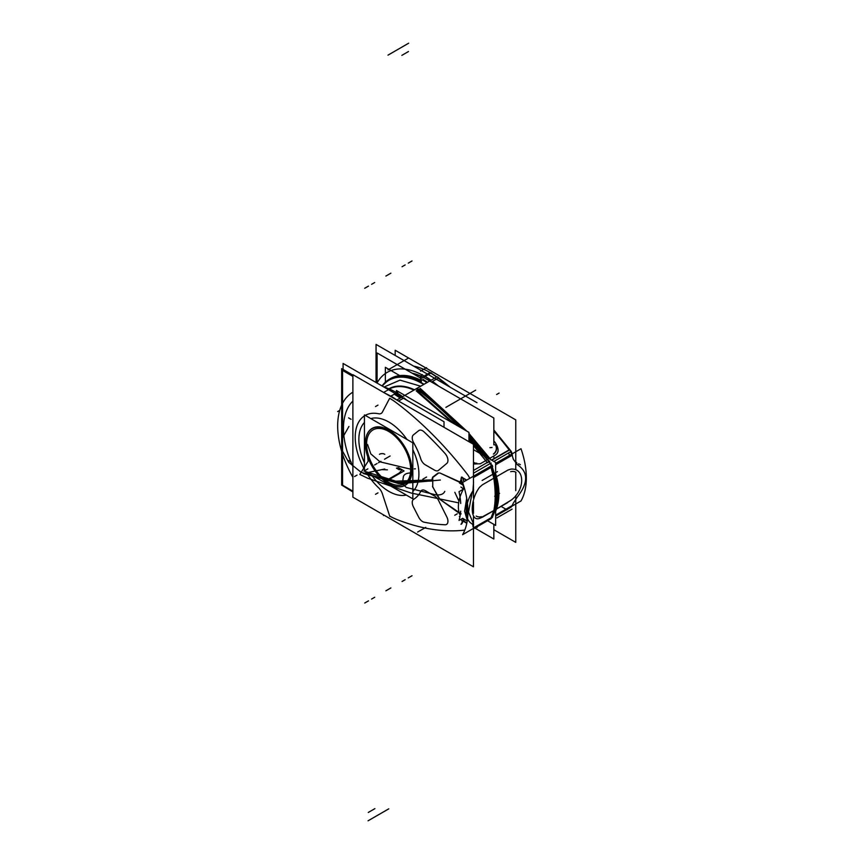 <?xml version="1.0" encoding="UTF-8"?>
<svg xmlns="http://www.w3.org/2000/svg" width="864" height="864" viewBox="0 0 864 864"><rect width="100%" height="100%" fill="white"/><g stroke="black" fill="none" stroke-linecap="round" stroke-linejoin="round"><path stroke-width="1.3" d="M366.606 444.15A31.147 17.982 60 0 1 388.627 431.428A31.147 17.982 60 0 1 410.659 469.573A31.147 17.982 60 0 1 388.627 482.285A31.147 17.982 60 0 1 366.606 444.15A31.147 17.982 60 0 1 388.627 431.428A31.147 17.982 60 0 1 410.659 469.573A31.147 17.982 60 0 1 388.627 482.285A31.147 17.982 60 0 1 366.606 444.15A31.147 17.982 60 0 1 388.627 431.428A31.147 17.982 60 0 1 410.659 469.573A31.147 17.982 60 0 1 388.627 482.285A31.147 17.982 60 0 1 366.606 444.15A31.147 17.982 60 0 1 388.627 431.428A31.147 17.982 60 0 1 410.659 469.573A31.147 17.982 60 0 1 388.627 482.285A31.147 17.982 60 0 1 366.606 444.15A31.147 17.982 60 0 1 388.627 431.428A31.147 17.982 60 0 1 410.659 469.573A31.147 17.982 60 0 1 388.627 482.285A31.147 17.982 60 0 1 366.606 444.15M412.83 442.843L412.83 498.82L364.435 470.88L364.435 414.904L412.83 442.843M365.364 443.524A32.908 18.997 -120 0 0 388.67 483.754A32.908 18.997 -120 0 0 411.901 470.297A32.908 18.997 -120 0 1 388.67 483.754A32.908 18.997 -120 0 1 365.364 443.524A32.908 18.997 -120 0 0 388.67 483.754A32.908 18.997 -120 0 0 411.901 470.297A32.908 18.997 -120 0 1 388.627 483.721A32.908 18.997 -120 0 1 365.364 443.524A32.908 18.997 -120 0 0 388.67 483.754A32.908 18.997 -120 0 0 411.901 470.297A32.908 18.997 -120 0 0 388.627 429.991A32.908 18.997 -120 0 0 365.364 443.426A32.908 18.997 -120 0 1 388.627 429.991A32.908 18.997 -120 0 1 411.901 470.297A32.908 18.997 -120 0 0 388.627 429.991A32.908 18.997 -120 0 0 365.364 443.426A32.908 18.997 -120 0 1 388.627 429.991A32.908 18.997 -120 0 1 411.901 470.297A32.908 18.997 -120 0 0 388.627 429.991A32.908 18.997 -120 0 0 365.364 443.426M365.407 441.979A32.659 18.857 -120 0 0 365.364 443.621A32.659 18.857 -120 0 0 388.465 483.624A32.659 18.857 -120 0 0 411.512 468.59M411.512 471.938A32.659 18.857 -120 0 0 389.189 430.715A32.659 18.857 -120 0 0 365.364 443.621A32.659 18.857 -120 0 0 365.407 445.327M473.461 449.658L480.028 453.449L473.461 449.658M482.015 454.594L495.644 462.467L495.644 525.409L495.644 462.467L482.015 454.594M487.35 520.614L495.644 525.409L487.35 520.614M474.325 477.079L492.199 466.765A71.647 41.364 60 0 1 495.148 477.446L482.468 484.758L495.148 477.446A71.647 41.364 -120 0 0 492.199 466.765A71.647 41.364 60 0 1 495.148 477.446A71.647 41.364 -120 0 0 492.199 466.765A71.647 41.364 60 0 1 495.148 477.446A71.647 41.364 -120 0 0 492.199 466.765A71.647 41.364 60 0 1 495.148 477.446L482.468 484.758L479.671 487.156C469.768 499.792 469.778 522.299 479.671 518.346L495.148 509.846A71.647 41.364 60 0 1 492.199 517.115A71.647 41.364 -120 0 0 495.148 509.846A71.647 41.364 60 0 1 492.199 517.115A71.647 41.364 -120 0 0 495.148 509.846A71.647 41.364 60 0 1 492.199 517.115A71.647 41.364 -120 0 0 495.148 509.846L482.468 517.158L495.148 509.846A71.647 41.364 60 0 1 492.199 517.115A71.647 41.364 -120 0 0 495.148 509.846A71.647 41.364 60 0 1 492.199 517.115L474.325 527.429M491.767 465.62A10.562 6.091 -120 0 0 490.612 463.32A10.562 6.091 60 0 1 491.767 465.62A10.562 6.091 -120 0 0 490.612 463.32A10.562 6.091 60 0 1 491.767 465.62A10.562 6.091 -120 0 0 490.612 463.32A10.562 6.091 60 0 1 491.767 465.62A10.562 6.091 -120 0 0 490.612 463.32A10.562 6.091 60 0 1 491.767 465.62M489.823 461.344L489.424 461.57A269.071 155.347 -120 0 0 487.782 459.454A269.071 155.347 60 0 1 489.424 461.57A269.071 155.347 -120 0 0 487.782 459.454A269.071 155.347 60 0 1 489.424 461.57A269.071 155.347 -120 0 0 487.782 459.454L480.319 463.763L487.782 459.454A269.071 155.347 60 0 1 489.424 461.57A269.071 155.347 -120 0 0 487.782 459.454L480.319 463.763L473.461 464.022L480.319 463.763M489.64 519.07A10.562 6.091 -120 0 0 491.638 517.914A10.562 6.091 60 0 1 489.64 519.07A10.562 6.091 -120 0 0 491.638 517.914A10.562 6.091 60 0 1 489.64 519.07A10.562 6.091 -120 0 0 491.638 517.914A10.562 6.091 60 0 1 489.64 519.07A10.562 6.091 -120 0 0 491.638 517.914A10.562 6.091 60 0 1 489.64 519.07M473.461 524.47L473.461 566.806L352.89 497.189L352.89 374.684L473.461 444.301L473.461 489.65M473.461 490.028L473.461 498.15M473.461 501.962L473.461 513.346M473.461 516.92L473.461 524.416M462.51 477.889L466.506 480.2L462.51 477.889L466.506 480.2L462.51 477.889L463.45 478.44L463.363 480.449M469.703 478.354A8.802 5.076 -120 0 0 467.608 474.617A8.802 5.076 -120 0 1 469.703 478.354A8.802 5.076 -120 0 0 467.608 474.617A8.802 5.076 -120 0 1 469.703 478.354A8.802 5.076 -120 0 0 467.608 474.617A267.311 154.332 -120 0 0 396.889 403.164A72.144 41.656 -120 0 0 389.675 398.272L382.374 412.128A8.802 5.076 60 0 1 378.637 413.77A47.617 27.486 -120 0 0 365.256 415.379A47.617 27.486 -120 0 1 378.637 413.77A47.617 27.486 -120 0 0 365.256 415.379A47.617 27.486 -120 0 1 378.637 413.77A47.617 27.486 -120 0 0 365.256 415.379M364.435 415.876A47.617 27.486 -120 0 0 364.435 469.336A47.617 27.486 -120 0 1 364.435 415.876A47.617 27.486 -120 0 0 364.435 469.336A47.617 27.486 -120 0 1 364.435 415.876A47.617 27.486 -120 0 0 364.435 469.336M365.774 471.647A47.617 27.486 -120 0 0 378.637 487.836A47.617 27.486 -120 0 1 365.774 471.647A47.617 27.486 -120 0 0 378.637 487.836A47.617 27.486 -120 0 1 365.774 471.647A47.617 27.486 -120 0 0 378.637 487.836A8.802 5.076 60 0 1 382.374 493.798L389.675 516.067A72.144 41.656 -120 0 0 396.889 519.512A267.311 154.332 -120 0 0 464.789 530.096A267.311 154.332 -120 0 1 396.889 519.512A267.311 154.332 -120 0 0 464.789 530.096A267.311 154.332 -120 0 1 396.889 519.512A267.311 154.332 -120 0 0 464.789 530.096M466.841 523.055L463.471 520.7M461.138 513.875L439.884 499.349L432.691 486.864L439.884 499.349L459.367 513.324L439.884 499.349L459.367 513.324L439.884 499.349L432.691 486.864M432.119 478.85L432.691 477.155L438.026 473.072L439.884 472.975L459.983 482.004L439.884 472.975L438.026 473.072L432.691 477.155L432.119 478.85L432.691 477.155L432.119 478.85L432.691 477.155L438.026 473.072L432.691 477.155L438.026 473.072L439.884 472.975L438.026 473.072L439.884 472.975L461.052 482.911M438.523 500.418L446.818 516.942A7.042 4.061 60 0 1 445.068 524.772A260.755 150.552 60 0 1 424.116 522.191A7.042 4.061 60 0 1 418.77 517.331L413.402 506.866A7.042 4.061 60 0 1 413.672 499.284A49.27 28.447 -120 0 0 420.714 491.432A7.042 4.061 60 0 1 425.261 490.655L434.668 496.076A7.042 4.061 60 0 1 438.523 500.418L446.818 516.942A7.042 4.061 60 0 1 445.068 524.772A260.755 150.552 60 0 1 424.116 522.191A7.042 4.061 60 0 1 418.77 517.331L413.402 506.866A7.042 4.061 60 0 1 413.672 499.284A49.27 28.447 -120 0 0 420.714 491.432A7.042 4.061 60 0 1 425.261 490.655L434.668 496.076A7.042 4.061 60 0 1 438.523 500.418L446.818 516.942A7.042 4.061 60 0 1 445.068 524.772A260.755 150.552 60 0 1 424.116 522.191A7.042 4.061 60 0 1 418.77 517.331L413.402 506.866A7.042 4.061 60 0 1 413.672 499.284A49.27 28.447 -120 0 0 420.714 491.432A7.042 4.061 60 0 1 425.261 490.655L434.668 496.076A7.042 4.061 60 0 1 438.523 500.418L446.818 516.942A7.042 4.061 60 0 1 445.068 524.772A260.755 150.552 60 0 1 424.116 522.191A7.042 4.061 60 0 1 418.77 517.331L413.402 506.866A7.042 4.061 60 0 1 413.672 499.284A49.27 28.447 -120 0 0 420.714 491.432A7.042 4.061 60 0 1 425.261 490.655L434.668 496.076A7.042 4.061 60 0 1 438.523 500.418A7.042 4.061 60 0 0 434.668 496.076M434.668 470.221L425.261 464.789A7.042 4.061 60 0 1 420.714 458.752A49.27 28.447 -120 0 0 413.672 442.778A7.042 4.061 60 0 1 413.402 434.894L418.77 430.607A7.042 4.061 60 0 1 424.116 431.924A260.755 150.552 60 0 1 445.068 453.535A7.042 4.061 60 0 1 446.818 463.396L438.523 470.34A7.042 4.061 60 0 1 434.668 470.221L425.261 464.789A7.042 4.061 60 0 1 420.714 458.752A49.27 28.447 -120 0 0 413.672 442.778A7.042 4.061 60 0 1 413.402 434.894L418.77 430.607A7.042 4.061 60 0 1 424.116 431.924A260.755 150.552 60 0 1 445.068 453.535A7.042 4.061 60 0 1 446.818 463.396L438.523 470.34A7.042 4.061 60 0 1 434.668 470.221L425.261 464.789A7.042 4.061 60 0 1 420.714 458.752A49.27 28.447 -120 0 0 413.672 442.778A7.042 4.061 60 0 1 413.402 434.894L418.77 430.607A7.042 4.061 60 0 1 424.116 431.924A260.755 150.552 60 0 1 445.068 453.535A7.042 4.061 60 0 1 446.818 463.396L438.523 470.34A7.042 4.061 60 0 1 434.668 470.221L425.261 464.789A7.042 4.061 60 0 1 420.714 458.752A49.27 28.447 -120 0 0 413.672 442.778A7.042 4.061 60 0 1 413.402 434.894L418.77 430.607A7.042 4.061 60 0 1 424.116 431.924A260.755 150.552 60 0 1 445.068 453.535A7.042 4.061 60 0 1 446.818 463.396L438.523 470.34A7.042 4.061 60 0 1 434.668 470.221A7.042 4.061 60 0 0 438.523 470.34M364.435 462.726A42.455 24.516 60 0 1 358.862 439.387A42.455 24.516 60 0 0 364.435 462.726A42.455 24.516 60 0 1 358.862 439.387A42.455 24.516 60 0 0 364.435 462.726A42.455 24.516 60 0 1 358.862 439.387A42.455 24.516 60 0 1 364.435 422.485A42.455 24.516 60 0 0 358.862 439.387A42.455 24.516 60 0 1 364.435 422.485A42.455 24.516 60 0 0 358.862 439.387A42.455 24.516 60 0 1 364.435 422.485M370.829 418.597A42.455 24.516 60 0 1 406.933 439.441A42.455 24.516 60 0 0 370.829 418.597A42.455 24.516 60 0 1 406.933 439.441A42.455 24.516 60 0 0 370.829 418.597A42.455 24.516 60 0 1 406.933 439.441M412.83 449.636A42.455 24.516 60 0 1 418.9 474.044A42.455 24.516 60 0 0 412.83 449.636A42.455 24.516 60 0 1 418.9 474.044A42.455 24.516 60 0 0 412.83 449.636A42.455 24.516 60 0 1 418.9 474.044A42.455 24.516 60 0 1 412.83 491.443A42.455 24.516 60 0 0 418.9 474.044A42.455 24.516 60 0 1 412.83 491.443A42.455 24.516 60 0 0 418.9 474.044A42.455 24.516 60 0 1 412.83 491.443M406.253 495.018A42.455 24.516 60 0 1 371.509 474.962A42.455 24.516 60 0 0 406.253 495.018A42.455 24.516 60 0 1 371.509 474.962A42.455 24.516 60 0 0 406.253 495.018A42.455 24.516 60 0 1 371.509 474.962M343.084 369.457L343.084 363.452L444.01 421.718L444.01 427.291M343.084 485.924L352.89 491.983M390.031 395.971A7.042 4.061 60 0 1 389.48 395.809A7.042 4.061 60 0 0 390.031 395.971A7.042 4.061 60 0 1 389.48 395.809A7.042 4.061 60 0 0 390.031 395.971M352.89 401.08A66.863 38.599 -120 0 0 352.89 466.474A66.863 38.599 -120 0 1 352.89 401.08A66.863 38.599 -120 0 0 352.89 466.474A66.863 38.599 -120 0 1 352.89 401.08A66.863 38.599 -120 0 0 352.89 466.474M352.89 491.152L342.565 485.201L342.565 370.44L352.89 376.402M383.8 386.953A73.904 42.671 60 0 1 402.602 396.662A73.904 42.671 60 0 0 383.8 386.953M352.89 477.295A73.904 42.671 60 0 1 352.89 392.17A73.904 42.671 60 0 0 352.89 477.295M384.772 393.098A73.904 42.671 60 0 1 395.075 399.038A73.904 42.671 60 0 0 384.772 393.098M461.387 428.015A269.071 155.347 60 0 0 417.118 388.271L396.77 400.021A73.904 42.671 -120 0 0 390.938 396.133L396.533 392.904A73.904 42.671 -120 0 1 402.397 396.77A73.904 42.671 -120 0 0 396.533 392.904A73.904 42.671 60 0 1 402.397 396.77A73.904 42.671 -120 0 0 396.533 392.904A73.904 42.671 60 0 1 402.008 396.49M404.039 397.84L403.348 398.239M400.194 398.045L394.33 394.178M395.312 393.606L396.652 392.828L395.312 393.606M389.675 516.067A72.144 41.656 -120 0 0 396.889 519.512A72.144 41.656 -120 0 1 389.675 516.067A72.144 41.656 -120 0 0 396.889 519.512A72.144 41.656 -120 0 1 389.675 516.067L382.374 493.798A8.802 5.076 60 0 0 378.637 487.836A8.802 5.076 60 0 1 382.374 493.798A8.802 5.076 60 0 0 378.637 487.836A8.802 5.076 60 0 1 382.374 493.798M388.789 513.367L389.794 516.456M382.374 412.128A8.802 5.076 60 0 1 378.637 413.77A8.802 5.076 60 0 0 382.374 412.128A8.802 5.076 60 0 1 378.637 413.77A8.802 5.076 60 0 0 382.374 412.128L389.675 398.272A72.144 41.656 -120 0 1 396.889 403.164A72.144 41.656 -120 0 0 389.675 398.272A72.144 41.656 -120 0 1 396.889 403.164A72.144 41.656 -120 0 0 389.675 398.272M383.26 410.443L382.255 412.366M396.738 392.796L390.733 396.252A1.76 1.004 120.8 0 0 390.55 396.425A1.76 1.004 -59.2 0 1 390.744 396.252A1.76 1.004 120.8 0 0 390.55 396.425A1.76 1.004 -59.2 0 1 390.744 396.252A1.76 1.004 120.8 0 0 390.55 396.425M389.966 396.09A1.76 1.015 60 0 1 390.928 396.382M397.775 392.72L397.354 392.472A2.635 1.512 120.3 0 0 395.842 392.731M396.403 392.44L396.403 390.496L468.958 432.378L468.958 441.698M417.334 431.752L418.856 430.531M427.496 466.085L425.11 464.702M439.895 469.184L438.383 470.448M414.839 509.663L413.316 506.682M445.446 514.199L446.958 517.212M432.432 494.791L434.819 496.163M491.108 518.681L473.461 528.865M492.372 465.275L462.596 482.468A71.647 41.364 60 0 1 462.596 534.686L492.372 517.493M495.644 476.788A71.647 41.364 60 0 1 495.644 509.76M492.718 516.812L491.054 517.774L493.819 510.602C495.644 501.682 495.644 490.892 493.819 478.224L491.054 467.424L492.718 466.463M494.618 510.149L510.905 500.31C525.28 490.244 525.258 467.737 510.905 469.12L507.816 470.124L494.608 477.749L494.51 478.58C495.731 484.823 495.731 507.276 494.51 509.771L496.076 508.874C499.316 505.202 499.316 482.749 496.076 477.684L495.677 477.133L494.618 477.749M472.306 491.843L468.515 511.985L472.975 522.634L468.515 511.985L472.306 491.843L468.515 511.985L472.975 522.634L473.548 526.036A71.647 41.364 60 0 1 473.461 526.208A71.647 41.364 60 0 0 473.548 526.036L472.975 522.634L473.548 526.036A71.647 41.364 60 0 1 473.461 526.208A71.647 41.364 -120 0 0 473.548 526.036L472.975 522.634L468.515 512.136L472.154 492.221M459.907 516.672L459.94 516.694A7.042 4.061 -60 0 0 459.4 516.456L459.929 516.769M462.64 518.324L463.946 519.08M461.311 519.091A7.042 4.061 -60 0 1 461.365 519.89M463.234 521.208L466.798 523.271M472.198 523.94A7.042 4.061 -60 0 1 473.018 526.867M463.331 519.458L462.726 518.378M461.689 518.875L461.516 519.62M461.538 520.236A3.521 2.732 -149 0 1 462.305 521.888M464.098 519.275L462.024 523.433A3.521 2.732 -149 0 1 461.009 524.318A61.085 35.262 60 0 0 463.525 518.929M484.661 515.894L482.263 517.277M476.183 516.089A18.036 10.411 120 0 0 481.486 516.704M463.374 489.186L459.011 491.702A61.096 35.273 60 0 1 460.728 503.453M462.683 518.303L459.011 520.42A61.096 35.273 60 0 0 460.696 511.153M460.901 487.058A5.281 3.046 60 0 1 463.277 489.24M492.955 478.71L495.353 477.328M438.037 473.472L432.508 477.706M432.756 477.122L432.756 487.145M432.508 486.27L438.037 496.865M432.713 477.068L431.957 479.725M461.527 477.101A3.521 0.875 160.5 0 1 462.326 477.36A3.521 0.875 160.5 0 1 461.009 478.613A61.085 35.262 60 0 1 463.86 488.3M462.413 477.608L466.711 480.092M461.365 477.252A7.042 4.061 -60 0 1 461.257 478.472M461.149 479.012A7.042 4.061 -60 0 1 459.4 482.944L463.547 485.33M461.657 480.492L460.814 483.44L461.992 484.121L462.499 483.17M461.516 477.695L461.614 478.246M472.975 490.255L473.548 482.285A71.647 41.364 -120 0 0 473.461 482.015A71.647 41.364 60 0 1 473.548 482.285L472.975 490.255L473.548 482.285A71.647 41.364 60 0 0 473.461 482.015A71.647 41.364 60 0 1 473.548 482.285L472.975 490.255M467.154 501.055L467.413 519.642L467.154 501.055M473.645 489.758A26.838 15.487 120 0 0 471.787 523.714A26.838 15.487 120 0 0 473.645 524.524M464.249 487.652A26.838 15.487 120 0 0 460.21 515.246M467.294 520.441L464.594 511.207L466.711 498.28M465.469 519.923L464.627 519.577L465.469 519.923M473.461 470.47L489.65 461.128M473.461 474.973L473.904 475.934M468.958 436.212A269.071 155.347 60 0 1 486.648 457.272M491.108 463.028L473.461 473.224M489.769 461.365L487.382 462.748L473.461 445.565M471.301 443.048L468.958 440.37M452.725 423.014L416.189 390.83L416.869 390.442L455.188 424.429M468.958 439.214L473.31 444.204M473.461 444.388L487.231 459.767L488.128 459.248M397.008 399.902A1.76 0.853 126.9 0 0 396.77 400.021A73.904 42.671 60 0 0 390.938 396.133A73.904 42.671 60 0 1 396.803 400.01A73.904 42.671 60 0 0 390.938 396.133M467.608 474.617A267.311 154.332 -120 0 0 396.889 403.164A267.311 154.332 -120 0 1 467.608 474.617A267.311 154.332 -120 0 0 396.889 403.164A267.311 154.332 -120 0 1 467.608 474.617M390.928 395.917A1.76 1.004 120.6 0 0 390.344 396.306M403.92 397.904A269.071 155.347 -120 0 1 407.365 400.561A269.071 155.347 -120 0 0 403.92 397.904A269.071 155.347 60 0 1 407.365 400.561A269.071 155.347 -120 0 0 403.92 397.904L398.52 401.026M476.788 463.201A7.042 5.551 -95.1 0 1 473.461 462.197M487.922 459.367L485.557 460.739M352.89 491.584L341.658 485.104L341.658 368.636L352.89 375.116M493.841 529.718L515.765 542.376L515.765 495.569M395.183 355.46L395.183 350.255L515.765 419.872L515.765 469.444M515.765 490.655L515.765 472.262M376.056 382.482L376.056 344.412L476.982 402.689M412.063 373.162A68.623 39.614 60 0 1 421.286 376.261A68.623 39.614 -120 0 0 412.063 373.162A68.623 39.614 60 0 1 421.286 376.261A68.623 39.614 60 0 0 412.063 373.162A68.623 39.614 -120 0 1 421.762 376.477M422.334 376.736A7.042 4.061 -120 0 0 423.209 376.974A7.042 4.061 -120 0 1 422.334 376.736A7.042 4.061 -120 0 0 423.209 376.974A7.042 4.061 -120 0 1 422.334 376.736M423.101 377.168L424.364 376.142M421.286 376.477A68.623 39.614 -120 0 0 412.517 373.421M421.286 379.458A68.623 39.614 -120 0 0 420.682 379.145A68.623 39.614 -120 0 1 421.286 379.458A68.623 39.614 -120 0 0 420.682 379.145L421.286 378.799M423.824 377.59L424.958 376.499M424.246 376.283A1.76 1.015 -120 0 1 424.462 376.207A1.76 1.015 -120 0 0 424.246 376.283A1.76 1.015 -120 0 1 424.462 376.207A1.76 1.015 -120 0 0 424.246 376.283L422.658 377.892M423.403 377.352A2.635 1.512 -59.7 0 1 424.85 375.98M430.747 373.151A73.904 42.671 -120 0 1 436.612 377.017A73.904 42.671 -120 0 0 430.747 373.151A73.904 42.671 60 0 1 436.612 377.017A73.904 42.671 -120 0 0 430.747 373.151L425.153 376.38A73.904 42.671 60 0 1 431.017 380.257A73.904 42.671 -120 0 0 425.153 376.38A73.904 42.671 60 0 1 431.017 380.257A73.904 42.671 60 0 0 425.153 376.38L430.747 373.151L425.153 376.38A73.904 42.671 -120 0 1 431.212 380.398M427.464 382.298A71.258 41.148 -120 0 0 422.971 379.426A71.258 41.148 60 0 1 427.464 382.298A71.258 41.148 -120 0 0 422.971 379.426L422.69 379.976L422.971 379.426A71.258 41.148 60 0 1 427.464 382.298A71.258 41.148 60 0 0 422.971 379.426L422.69 379.976A70.384 40.64 60 0 1 426.892 382.633A70.384 40.64 -120 0 0 422.69 379.976L422.971 379.426M430.812 380.365A73.904 42.671 -120 0 0 387.191 372.362A73.904 42.671 -120 0 0 377.028 383.054A73.904 42.671 -120 0 1 387.191 372.362A73.904 42.671 -120 0 1 430.812 380.365M436.817 376.909A73.904 42.671 -120 0 0 413.651 366.12A73.904 42.671 -120 0 1 436.817 376.909M425.034 376.445L427.356 375.106M434.743 380.117L432.421 381.456M430.348 373.162A1.76 1.004 -59.4 0 1 431.428 372.935L431.633 373.064A1.76 1.004 120.8 0 0 430.963 373.043A1.76 1.004 -59.2 0 1 431.633 373.064A1.76 1.004 120.8 0 0 430.963 373.043A1.76 1.004 -59.2 0 1 431.633 373.064A1.76 1.004 -59.2 0 0 430.963 373.043L424.948 376.499M439.009 378.065A1.76 0.842 127.3 0 0 438.61 377.978A1.76 0.842 -52.7 0 1 439.009 378.065L437.497 376.92A1.76 0.853 -53.1 0 0 436.428 377.147M430.866 373.075L428.544 374.414M474.854 528.066L493.841 539.039L493.841 524.362M493.841 457.456L493.841 456.268M493.841 444.636L493.841 418.014L421.286 376.132L421.286 382.676M432.54 381.391A269.071 155.347 60 0 1 438.642 386.143A269.071 155.347 -120 0 0 432.54 381.391A269.071 155.347 60 0 1 438.642 386.143A269.071 155.347 60 0 0 432.54 381.391L438.145 378.151A269.071 155.347 60 0 1 447.941 385.916A269.071 155.347 -120 0 0 438.145 378.151A269.071 155.347 -120 0 1 447.941 385.916A269.071 155.347 -120 0 0 438.145 378.151M493.841 440.921A269.071 155.347 60 0 1 495.223 442.584A269.071 155.347 -120 0 0 493.841 440.921A269.071 155.347 60 0 1 495.223 442.584C499.025 448.535 499.036 452.714 495.245 455.144L489.1 458.687L495.245 455.144C499.036 452.714 499.025 448.535 495.223 442.584A269.071 155.347 60 0 0 493.841 440.921M493.873 461.441L511.024 451.537A269.071 155.347 -120 0 0 493.841 430.369M490.32 463.493A269.071 155.347 -120 0 0 468.958 437.562M458.633 426.416A269.071 155.347 -120 0 0 416.318 388.735L437.022 376.78A269.071 155.347 -120 0 1 450.166 387.202M488.009 458.05L482.285 450.058L468.958 434.581M464.67 429.905L419.602 388.854L420.271 388.465L466.895 431.19M468.958 433.447L490.99 459.778M510.419 451.894A269.05 155.336 -120 0 0 510.408 451.894L511.315 451.721M509.738 449.874L493.841 429.98L511.348 451.526M509.328 450.079A269.071 155.347 -120 0 0 493.841 431.06A269.071 155.347 60 0 1 509.328 450.079A269.071 155.347 -120 0 0 493.841 431.06A269.071 155.347 -120 0 1 509.328 450.079L491.756 460.22M511.672 454.129A10.562 6.091 -120 0 0 510.516 451.829A10.562 6.091 60 0 1 511.672 454.129A10.562 6.091 -120 0 0 510.516 451.829A10.562 6.091 -120 0 1 511.672 454.129M509.555 449.626L491.486 460.058M510.916 451.602A10.562 6.091 60 0 1 512.071 453.902M490.212 463.558A10.562 6.091 60 0 1 491.368 465.847M512.449 455.069L510.062 456.451M509.63 455.306L508.475 453.006M507.287 451.256L509.674 449.874M495.644 515.603L521.003 500.958A71.647 41.364 -120 0 0 521.003 448.74L495.644 463.385M489.24 519.296A10.562 6.091 60 0 0 490.331 518.886A10.562 6.091 60 0 0 491.238 518.141A71.647 41.364 -120 0 0 491.227 465.934M495.644 473.828L496.476 476.69C499.716 488.538 499.716 499.327 496.476 509.069L495.644 511.294M512.104 505.624A71.647 41.364 -120 0 0 513.356 503.042L517.32 497.038C528.422 482.782 528.422 471.982 517.32 464.659C528.422 471.982 528.422 482.782 517.32 497.038C528.422 482.782 528.422 471.982 517.32 464.659L513.356 459.302A71.647 41.364 -120 0 0 512.104 455.274L495.644 464.778L512.104 455.274A71.647 41.364 -120 0 1 513.356 459.302L517.32 464.659L513.356 459.302A71.647 41.364 -120 0 0 512.104 455.274A71.647 41.364 60 0 1 513.356 459.302L517.32 464.659C528.422 471.982 528.422 482.782 517.32 497.038L513.356 503.042A71.647 41.364 60 0 1 512.104 505.624A71.647 41.364 -120 0 0 513.356 503.042L517.32 497.038L513.356 503.042A71.647 41.364 -120 0 1 512.104 505.624L495.644 515.128M516.78 462.758A7.042 4.061 -60 0 1 515.765 461.646M505.634 471.388L508.021 470.005M515.992 472.284A18.036 10.411 120 0 0 510.689 471.668M497.329 508.583L494.942 509.965M520.387 464.67A26.838 15.487 120 0 0 518.519 463.849M512.006 505.786A10.562 6.091 60 0 1 510.646 507.168A10.562 6.091 -120 0 0 511.542 506.423A10.562 6.091 60 0 1 509.544 507.578A10.562 6.091 -120 0 0 511.542 506.423A10.562 6.091 -120 0 1 509.544 507.578M511.942 506.196A10.562 6.091 60 0 1 511.034 506.941L495.644 515.819M507.503 508.756L509.501 507.6M510.062 506.801L512.449 505.418M489.748 519.232A269.071 155.347 -120 0 0 490.32 519.145M495.644 516.067L511.024 507.19M509.9 507.589A269.05 155.336 -120 0 0 510.419 507.514A1.76 1.404 80.9 0 0 511.132 506.876M493.376 454.097A7.042 5.551 84.9 0 0 495.968 444.442M493.538 453.989C496.487 451.364 497.124 448.276 495.439 444.755L493.949 444.895M495.385 455.058L493.02 456.43M388.865 388.789A58.838 33.977 60 0 1 414.493 389.783M413.953 390.107A58.417 33.728 -120 0 0 389.362 388.994A58.417 33.728 -120 0 1 413.953 390.107A58.417 33.728 -120 0 0 389.362 388.994A58.417 33.728 -120 0 1 413.953 390.107M389.664 379.058A66.863 38.599 60 0 1 421.286 381.37A66.863 38.599 -120 0 0 389.664 379.058M423.706 384.469A66.161 38.2 -120 0 0 382.342 386.111A66.161 38.2 60 0 1 423.706 384.469A66.161 38.2 -120 0 0 382.342 386.111A66.161 38.2 60 0 1 423.706 384.469A66.161 38.2 60 0 0 382.342 386.111M382.072 385.96L389.545 379.123L382.072 385.96A66.863 38.599 60 0 1 389.426 379.199L390.528 378.562A66.863 38.599 60 0 1 421.286 380.419M389.426 379.199A66.863 38.599 60 0 1 421.286 381.629M390.29 378.702A66.863 38.599 60 0 1 421.286 380.678A66.863 38.599 -120 0 0 390.29 378.702M421.286 378.486L377.082 352.966L377.082 383.076M399.73 375.602L385.366 367.308L385.366 382.19M382.169 386.014A66.431 38.351 60 0 1 424.03 384.286M420.692 386.208L400.043 380.138L384.016 387.029M365.364 470.297L367.859 468.86L365.364 470.297M374.576 464.972L377.06 463.536L374.576 464.972M482.468 484.758L479.671 487.156C469.768 499.792 469.778 522.299 479.671 518.346L482.468 517.158M492.588 516.888L492.199 517.115A71.647 41.364 -120 0 0 495.148 509.846M463.86 519.847L465.048 519.826M464.27 481.496L462.974 479.261M495.148 477.446A71.647 41.364 -120 0 0 492.199 466.765L473.461 477.576L492.199 466.765A71.647 41.364 60 0 1 495.148 477.446A71.647 41.364 -120 0 0 492.199 466.765M454.831 492.307L458.946 501.185L454.831 492.307M494.64 496.228L499.619 493.355M482.155 480.449L497.416 471.636M367.718 457.11L368.161 461.171L359.813 474.412L367.654 478.213L411.134 493.031L458.665 502.859L411.134 493.031L367.654 478.213L411.134 493.031L458.665 502.859L411.134 493.031L367.654 478.213L359.813 474.412L367.654 478.213L359.813 474.412L368.161 461.171L359.813 474.412L368.161 461.171L367.718 457.11M444.787 491.346C443.556 494.23 440.424 495.374 435.38 494.759L406.177 487.415L402.365 483.44L403.391 476.658C404.071 474.39 406.393 473.159 410.357 472.954C406.393 473.159 404.071 474.39 403.391 476.658C404.071 474.39 406.393 473.159 410.357 472.954C406.393 473.159 404.071 474.39 403.391 476.658L402.365 483.44L403.391 476.658L402.365 483.44L406.177 487.415L402.365 483.44L406.177 487.415L435.38 494.759C440.424 495.374 443.556 494.23 444.787 491.346C443.556 494.23 440.424 495.374 435.38 494.759C440.424 495.374 443.556 494.23 444.787 491.346M415.379 468.817L414.245 468.893L415.379 468.817M410.011 469.012L380.009 461.84L370.818 453.892L367.578 444.517L370.818 453.892L380.009 461.84L410.011 469.012L380.009 461.84L370.818 453.892L367.578 444.517L370.818 453.892L380.009 461.84L410.011 469.012M388.876 456.721L386.392 458.158L388.876 456.721M348.937 426.46L342.284 438.188L342.209 450.522L348.7 462.272L361.141 472.306L398.563 483.57L440.338 480.049L398.563 483.57L361.141 472.306L348.7 462.272L342.209 450.522L342.284 438.188L348.937 426.46L342.284 438.188L342.209 450.522L348.7 462.272L361.141 472.306L398.563 483.57L440.338 480.049L400.054 483.7L363.29 473.515L400.054 483.7L440.338 480.049L400.054 483.7L363.29 473.515L400.054 483.7L440.338 480.049L398.563 483.57L361.141 472.306L348.7 462.272L342.209 450.522L342.284 438.188L348.937 426.46M383.465 515.549L384.08 515.192M383.584 392.472L386.078 391.036M386.975 390.517L389.459 389.081M364.338 473.299L398.088 482.49L431.827 481L398.088 482.49L367.394 474.239L398.088 482.49L431.827 481L398.088 482.49L364.338 473.299L367.394 474.239L364.338 473.299L381.769 469.638L364.338 473.299M387.407 469.843L381.769 469.638L387.407 469.843M399.298 472.975L386.176 480.546L386.802 480.902L404.06 470.945L398.455 467.705L396.468 468.137L399.265 469.757L400.226 469.206L401.782 470.102L399.298 472.975L386.176 480.546L386.802 480.902L404.06 470.945L398.455 467.705L396.468 468.137L399.265 469.757L400.226 469.206L401.782 470.102L399.298 472.975L386.176 480.546L386.802 480.902L404.06 470.945L398.455 467.705L396.468 468.137L399.265 469.757L400.226 469.206L401.782 470.102L399.298 472.975L386.176 480.546L386.802 480.902L404.06 470.945L398.455 467.705L396.468 468.137L399.265 469.757L400.226 469.206L401.782 470.102L399.298 472.975M390.128 455.998L387.634 457.434M377.989 492.869L375.494 494.305M377.989 405.119L375.494 406.555M374.684 282.517L372.2 283.954M367.222 286.826L364.727 288.263M367.222 601.592L364.727 603.029M374.89 808.639L368.269 812.462M374.684 597.283L372.2 598.72M425.261 464.789A7.042 4.061 60 0 1 420.714 458.752A49.27 28.447 -120 0 0 413.672 442.778A7.042 4.061 60 0 1 413.402 434.894M418.77 430.607A7.042 4.061 60 0 1 424.116 431.924A260.755 150.552 60 0 1 445.068 453.535A7.042 4.061 60 0 1 446.818 463.396M368.464 600.869L365.98 602.316L368.464 600.869M413.402 506.866A7.042 4.061 60 0 1 413.672 499.284A49.27 28.447 -120 0 0 420.714 491.432A7.042 4.061 60 0 1 425.261 490.655M446.818 516.942A7.042 4.061 60 0 1 445.068 524.772A260.755 150.552 60 0 1 424.116 522.191A7.042 4.061 60 0 1 418.77 517.331M368.464 286.114L365.98 287.55L368.464 286.114M374.069 282.884L371.574 284.321M390.863 273.186L385.884 276.059M473.461 527.926L492.199 517.115M479.671 487.156C469.768 499.792 469.778 522.299 479.671 518.346C469.778 522.299 469.768 499.792 479.671 487.156M426.557 477.036L424.062 478.472L426.557 477.036M348.613 460.544L351.097 461.981M422.82 479.185L425.315 477.749M384.793 454.324A3.521 2.03 0 0 0 379.436 454.324A3.521 2.03 0 0 1 384.793 454.324M454.745 515.257L457.24 513.821M425.79 527.353L417.636 532.062M348.602 417.874L351.097 419.31M459.551 482.706L463.417 484.942M390.863 587.941L385.884 590.814M388.768 808.844L368.064 820.8M374.069 597.64L371.574 599.076M477.101 527.58L476.658 527.029M339.714 410.389L337.673 411.577M487.976 459.335L480.114 463.882M384.782 469.001L363.29 473.515L400.054 483.7L440.338 480.049L400.054 483.7L363.29 473.515L384.782 469.001M487.782 459.454A269.071 155.347 60 0 1 489.424 461.57A269.071 155.347 -120 0 0 487.782 459.454A269.071 155.347 60 0 1 489.424 461.57M426.892 382.633A70.384 40.64 -120 0 0 422.69 379.976A70.384 40.64 60 0 1 426.892 382.633A70.384 40.64 -120 0 0 422.69 379.976M507.816 502.524L495.644 509.555L510.905 500.31C525.28 490.244 525.258 467.737 510.905 469.12L507.816 470.124L495.644 477.155L507.816 470.124L510.905 469.12L507.816 470.124M512.093 509.134L496.832 517.946M426.557 367.664L424.062 369.101M423.047 369.684L420.563 371.12M423.058 379.264L422.604 380.138M420.379 378.194A2.635 1.588 -62.1 0 1 422.345 374.587M424.138 376.024L430.142 372.557L424.138 376.024M439.193 378.432A1.76 0.842 127.3 0 0 438.61 377.978M402.062 581.483L404.546 580.046M409.525 577.174L412.009 575.737M409.525 262.408L412.009 260.971M401.857 55.361L408.478 51.538M402.062 266.717L404.546 265.28M408.283 263.131L410.767 261.684L408.283 263.131M408.283 577.886L410.767 576.45L408.283 577.886M402.678 581.116L405.173 579.679M387.968 369.911L408.672 357.966M495.245 455.144C499.036 452.714 499.025 448.535 495.223 442.584C499.025 448.535 499.036 452.714 495.245 455.144L495.45 455.026M445.889 407.365L475.664 390.172M510.905 500.31C525.28 490.244 525.258 467.737 510.905 469.12C525.258 467.737 525.28 490.244 510.905 500.31M506.974 509.814L501.206 506.477M387.968 55.156L408.672 43.2M402.678 266.36L405.173 264.924M492.026 447.487L489.877 447.682M389.48 379.166A66.863 38.599 60 0 1 421.286 381.37A66.863 38.599 -120 0 0 389.48 379.166A66.863 38.599 60 0 1 421.286 381.37M388.573 379.685L389.988 378.875A66.863 38.599 60 0 1 421.286 380.678A66.863 38.599 -120 0 0 389.977 378.875A66.863 38.599 60 0 1 421.286 380.678M499.09 393.088L496.595 394.524L499.09 393.088M357.026 475.103L354.542 476.539L357.026 475.103M363.992 471.085L395.744 481.172L431.924 479.898L395.744 481.172L363.992 471.085L395.744 481.172L431.924 479.898L395.744 481.172L363.992 471.085M387.018 457.79L384.523 459.227L387.018 457.79M380.916 461.311L378.432 462.748L380.916 461.311M473.461 528.628L491.13 518.432M467.197 521.068L463.925 519.178M424.116 376.369L423.144 377.201M429.851 373.043L431.633 373.064M511.186 451.516L512.309 453.762L511.186 451.516M510.646 507.168L509.792 507.546M510.991 506.963L508.594 508.345M421.286 380.149L407.203 375.678L401.436 375.462L421.286 380.149"/></g></svg>
